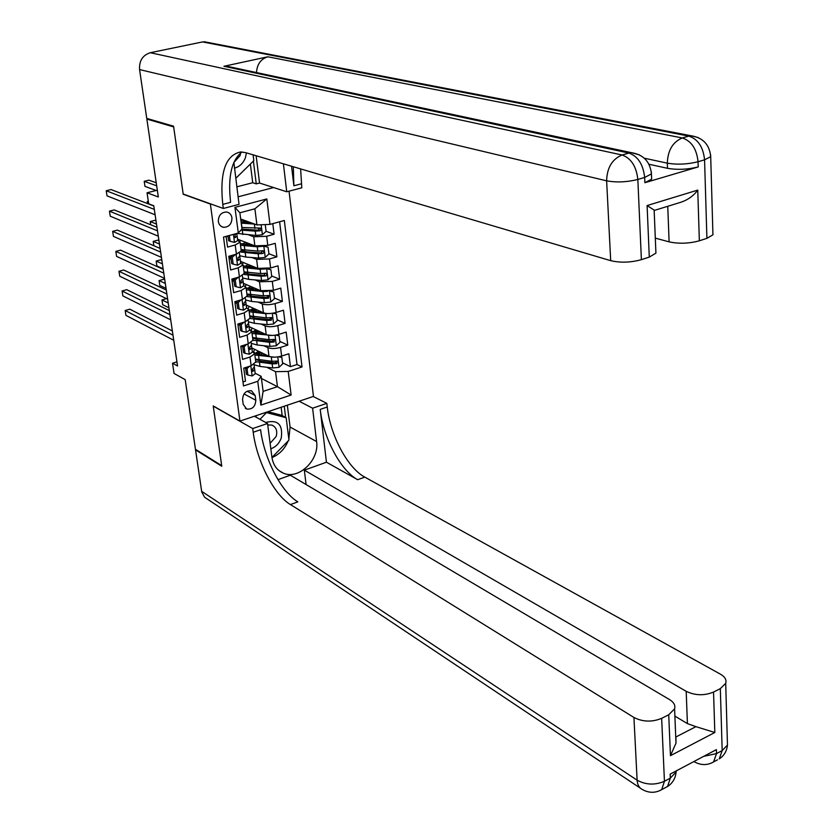 <?xml version="1.0" encoding="UTF-8"?>
<svg xmlns="http://www.w3.org/2000/svg" width="834" height="834" viewBox="0 0 834 834"><rect width="100%" height="100%" fill="white"/><g stroke="black" fill="none" stroke-linecap="round" stroke-linejoin="round"><path stroke-width="1.25" d="M218.31 221.5C218.915 224.784 220.687 226.723 223.627 227.328C229.058 227.098 231.831 223.939 231.946 217.862C231.341 214.526 229.527 212.566 226.514 212.003C221.135 212.305 218.393 215.474 218.31 221.5M157.324 190.194L147.045 192.779L158.324 196.98L146.857 119.095L173.67 126.904L183.219 194.259L210.377 204.038L239.942 421.097L313.459 396.411L289.044 191.174M146.857 119.095L148.139 118.803M239.942 421.097L213.223 405.929L221.688 465.643L195.448 449.286L185.2 379.658L174.045 373.455L172.523 363.217L177.559 365.97L153.779 205.769L148.702 203.809L147.045 192.779M226.118 236.366L227.557 247.104L235.209 244.987L236.418 254.151L241.234 250.888M236.418 254.151L228.787 256.288L230.622 270.007L238.222 267.839L239.421 276.919L244.195 273.542M239.421 276.919L231.831 279.098L233.656 292.671L241.214 290.472L242.402 299.458L247.135 295.976M242.402 299.458L234.854 301.679L236.658 315.127L244.174 312.875L245.342 321.778L250.044 318.192M245.342 321.778L237.846 324.04L239.629 337.353L247.104 335.059L248.261 343.869L252.921 340.189L269.424 342.284L274.105 342.044L274.459 339.459L269.09 339.678L252.577 337.582M248.261 343.869L240.807 346.193L242.569 359.371L250.002 357.035L254.693 353.762L252.327 351.635M251.493 345.328L251.149 342.67L251.493 345.328L249.856 346.902L249.658 349.582L251.837 347.955L268.996 356.316C272.301 357.536 276.513 357.452 281.621 356.055L288.845 353.762L290.441 366.658L282.517 362.8M263.825 345.714L267.891 347.674C271.206 348.873 275.418 348.789 280.537 347.403L287.782 345.12L279.849 341.398M263.638 333.808L262.793 333.412M287.782 345.12L286.177 332.088L278.91 334.351C273.771 335.727 269.549 335.821 266.234 334.653L249.032 326.594M246.207 305.056L263.429 312.771C266.755 313.897 271.008 313.782 276.169 312.427L283.477 310.217L285.092 323.363L277.149 319.797M243.351 283.31L260.615 290.68L273.406 290.305L280.756 288.126L282.392 301.408L274.417 297.988M240.463 261.344L257.758 268.381L270.612 267.954L278.003 265.827L279.651 279.234L271.665 275.971M237.544 239.181L254.881 245.853L267.787 245.384L275.22 243.309L276.898 256.841L268.892 253.744M262.574 251.295L261.668 250.94M235.209 244.987L240.088 242.152L237.711 240.432M228.089 236.71L226.754 236.189M238.222 267.839L243.069 264.91L240.692 263.106M231.081 259.186L229.058 258.352M241.214 290.472L246.02 287.449L243.643 285.562M234.052 281.444L232.029 280.578M244.174 312.875L248.939 309.768L246.562 307.798M236.992 303.493L234.98 302.586M247.104 335.059L251.826 331.869L249.46 329.826M239.9 325.323L237.888 324.374M255.798 400.257L255.173 395.504L251.545 390.792C245.957 390.375 242.965 393.325 242.579 399.642L243.215 404.417L246.728 409.046C252.348 409.546 255.371 406.617 255.798 400.257L244.018 393.919M238.055 196.824L273.615 187.556M240.692 219.008L256.935 224.919L254.891 208.792L239.879 212.785L241.985 228.985L238.315 233.04L223.502 237.075L243.497 385.933L257.737 381.315L261.157 376.311L255.162 373.246M238.315 233.04L234.948 207.364L266.817 198.951L269.976 224.398L284.331 220.489L302.023 366.95L288.199 371.432L291.129 395.035L260.854 405.105L257.737 381.315M248.855 234.948L253.724 236.783L254.881 245.853M229.465 256.372L230.851 257.435M251.931 257.529L256.611 259.395L257.758 268.381M232.832 278.817L233.864 279.254M254.964 279.901L259.478 281.788L260.615 290.68M257.956 302.054L262.303 303.962L263.429 312.771M260.906 323.988L265.118 325.927L266.234 334.653M242.788 346.954L241.068 346.11M290.441 366.658L297.008 364.531L279.619 221.771M253.724 236.783L266.651 236.293L274.105 234.239L272.801 223.627M276.898 256.841L269.486 258.947L256.611 259.395M279.651 279.234L272.291 281.392L259.478 281.788M282.392 301.408L275.064 303.607C269.893 304.942 265.639 305.067 262.303 303.962M285.092 323.363L277.816 325.604C272.666 326.97 268.433 327.074 265.118 325.927M242.975 381.982L245.488 381.169L243.747 368.117L251.149 365.761L255.767 361.987M245.644 368.378L244.602 367.846M261.157 376.311L263.117 391.386L277.441 386.684L275.543 371.662L288.199 371.432M261.438 378.459L277.441 386.684L291.129 395.035M266.692 367.241L275.543 371.662M176.944 361.841L172.523 363.217M238.816 324.812L238.68 323.79M235.897 303.003L235.688 301.439M232.957 280.975L232.676 278.858M229.986 258.738L229.757 256.997M297.008 364.531L302.023 366.95M274.105 234.239L266.088 231.289M259.708 228.954L257.998 228.318M252.139 287.72L252.056 287.032M249.324 265.921L249.189 264.889M246.468 243.924L246.291 242.548M243.591 221.708L243.372 219.978M269.976 224.398L256.935 224.919M263.117 391.386L260.854 405.105M234.948 207.364L239.879 212.785M266.817 198.951L254.891 208.792M249.543 366.272L247.052 368.565L247.917 375.071L252.243 375.936L255.225 373.747L254.328 367.189M247.052 368.565L245.571 367.804L246.437 374.299L247.917 375.071M172.367 330.952L129.812 309.185L125.163 310.519L172.992 335.185M125.163 310.519L125.934 315.377L173.743 340.282M254.349 367.054L254.016 364.531L254.349 367.054L252.723 368.67L252.504 371.328L254.683 369.472M274.626 357.181L254.86 355.003M267.318 355.493L260.25 354.679C255.944 354.106 253.776 352.918 253.755 351.104L254.704 349.342M252.004 349.238L252.91 348.466M279.651 356.587L281.85 357.463L282.663 363.905L278.973 367.325L272.687 367.961L260.01 366.439L254.047 364.75M265.014 355.232L265.483 354.596M256.121 359.902L256.674 359.402M281.85 357.463L278.629 356.785M256.007 353.668L260.145 351.99M255.725 361.633L272.165 363.874L276.836 363.645L277.222 361.101L271.842 361.299L255.392 359.068M258.55 351.218L255.287 353.314M276.398 361.018L275.157 362.821L273.792 362.811L261.115 361.32L255.433 359.412M257.862 354.262L261.605 352.709L261.897 354.867M168.207 302.951L161.973 299.938L162.693 304.744L168.927 307.788M166.466 298.635L161.973 299.938M270.831 448.786C275.731 447.024 279.192 443.479 281.225 438.163C283.112 424.6 277.92 419.377 265.66 422.463M270.112 443.313L276.158 436.463C277.628 430.99 276.252 427.216 272.03 425.132L267.724 424.902M255.454 416.812L256.768 415.447M267.943 411.694L281.548 415.249L286.156 417.73L288.971 440.102L271.957 457.47M259.989 419.325L266.473 412.601L286.156 417.73M234.333 168.187C239.608 166.79 243.32 163.245 245.477 157.553L246.416 152.872M233.874 162.484L240.067 155.656L240.672 152.914M253.109 154.843L253.838 160.649L235.991 178.132M727.352 740.884L727.467 745.075L722.181 750.59L716.521 753.592L716.396 749.63L670.15 774.119L670.327 778.132L664.437 781.27C654.982 785.315 645.881 784.95 637.124 780.186L633.934 717.48C642.806 721.973 652.052 722.265 661.654 718.335L664.437 781.27L661.696 789.621L660.163 790.476M640.356 788.172L204.601 497.231L201.755 491.997L195.542 449.88L221.771 466.248L213.254 406.148L252.723 428.54L253.213 432.241C256.789 461.004 273.979 494.802 290.43 504.591L633.934 717.48M254.412 416.239L267.537 423.505L271.926 457.23C273.135 464.997 276.909 470.293 283.247 473.097C298.509 480.217 319.568 460.087 316.586 441.53L312.604 408.201L326.834 403.375L327.251 407.002C330.254 435.223 347.58 467.989 364.771 477.111L720.44 674.174C724.965 676.812 726.716 679.856 725.705 683.327L727.467 745.075C726.852 751.08 724.11 755.687 719.231 758.909L722.181 750.59L720.326 688.623L713.55 692.064L714.821 732.492L670.453 755.677L675.988 743.177L675.967 737.954M267.537 423.505L252.723 428.54M670.453 755.677L668.722 714.759L674.591 708.848C675.53 705.356 673.872 702.28 669.598 699.622L290.315 475.213L277.972 479.654M306.088 484.544L304.327 470.168L686.194 691.323C695.16 695.598 704.282 695.837 713.55 692.064M326.438 462.213L320.214 409.4C323.258 437.673 340.574 470.543 357.703 479.717L326.438 462.213L304.327 470.168M668.722 714.759L661.654 718.335M196.105 449.693L195.542 449.88M299.104 401.227L312.604 408.201M313.23 396.494L326.834 403.375M720.326 688.623L725.705 683.327M675.738 737.068L695.921 726.654L687.414 723.61L686.194 691.323M674.883 716.083L687.414 723.61M253.213 432.241L260.583 429.729C264.097 458.439 281.308 492.133 297.832 501.859L290.43 504.591M695.921 726.654L714.821 732.492M287.334 405.188L290.076 427.06L288.835 439.049M288.137 440.967C284.853 448.734 279.64 454.196 272.489 457.366M285.645 417.459L284.238 406.221M282.194 415.603L281.141 407.263M651.562 176.912L651.656 179.154L644.89 182.709L698.214 166.925C687.727 169.542 677.489 170.011 667.502 168.312L667.315 163.162L644.296 158.199M648.988 164.256L667.502 168.312M173.566 126.195L183.188 194.03L223.324 208.469L222.782 204.382C219.53 172.607 225.503 155.124 240.703 151.944L245.655 152.643L610.696 260.667L606.631 180.822L139.57 69.566L146.753 118.407L173.566 126.195M233.874 162.296L239.035 204.34L223.324 208.469M256.132 155.739L259.551 183.032L286.74 191.778L283.404 163.808M286.74 191.778L301.793 187.817L300.626 168.906M291.566 166.227L293.87 185.773L293.328 166.748M697.756 190.1C693.44 195.99 687.643 200.087 680.346 202.412L654.554 210.356L647.101 205.56L697.756 190.1L699.351 240.797L706.909 238.336L704.563 159.826L698.048 161.744L698.214 166.925M699.351 240.797C689.03 243.601 678.949 243.955 669.108 241.86L667.753 206.29M655.295 238.128L669.108 241.86M712.861 232.405L712.934 234.823L706.909 238.336M139.57 69.566C139.09 60.799 142.666 55.19 150.287 52.719L202.547 41.929L209.407 42.732M256.518 72.579C257.06 64.228 260.833 58.974 267.839 56.785L223.939 66.272L231.821 67.293M259.551 183.032L256.257 183.876L253.39 161.087M236.752 186.847L252.733 182.729L256.257 183.876M655.816 250.617L655.92 253.161L649.29 257.091L647.101 205.56M644.89 182.709L644.672 177.444L637.843 179.446L641.388 259.655L649.29 257.091M641.388 259.655C630.65 262.595 620.413 262.929 610.696 260.667M222.782 204.382L230.611 202.339C227.713 176.808 231.529 160.024 242.027 151.976M252.733 182.729L250.367 164.048M246.781 344.338L244.153 346.736L245.029 353.303L249.376 354.221L252.379 352.094L251.472 345.464M244.153 346.736L242.663 346.006L243.538 352.563L245.029 353.303M242.663 346.006L243.309 345.412M169.344 310.592L126.747 289.669L122.077 290.983L169.948 314.699M122.077 290.983L122.848 295.882L170.709 319.839M252.379 352.094L251.837 347.778M243.987 322.185L241.224 324.707L242.1 331.338L246.478 332.286L249.512 330.222L248.584 323.529M241.224 324.707L239.723 323.999L240.609 330.629L242.1 331.338M239.723 323.999L240.588 323.217M166.289 290.055L123.661 269.997L118.96 271.279L166.883 294.016M118.96 271.279L119.742 276.221L167.655 299.208M248.261 320.59L248.615 323.394L246.958 324.916L246.791 327.626L248.959 325.875M241.172 299.813L238.263 302.45L239.149 309.153L243.549 310.154L246.603 308.132L245.676 301.387M238.263 302.45L236.762 301.783L237.794 300.813M236.762 301.783L237.659 308.465L239.149 309.153M163.214 269.319L120.544 250.137L115.822 251.409L163.787 273.156M115.822 251.409L116.604 256.392L164.559 278.389M245.332 298.301L245.707 301.241L244.039 302.721L243.893 305.452L246.051 303.753M238.336 277.232L235.271 279.984L236.168 286.74L240.599 287.793L243.674 285.833L242.736 279.015M234.427 278.744L233.426 278.639M235.271 279.984L233.77 279.338L234.677 286.093L236.168 286.74M233.77 279.338L235.073 278.17M160.107 248.407L117.396 230.121L112.642 231.362L160.66 252.097M112.642 231.362L113.445 236.387L161.442 257.383M242.767 278.879L242.36 275.793L242.767 278.879L241.078 280.307L240.974 283.07L243.111 281.412M272.364 335.445L252.035 333.475M264.659 333.913L257.456 333.141L251.732 331.317M251.201 330.723L251.941 327.96M249.199 327.898L250.148 327.126M276.659 334.924L279.15 335.841L279.963 342.347L276.262 345.766L269.945 346.402L257.216 344.984L251.232 343.358M262.637 333.694L262.856 333.068M253.442 338.562L254.172 337.958M279.15 335.841L275.741 335.091M164.778 279.828L163.641 279.296L159.075 280.589L159.805 285.437L166.039 288.366M253.515 332.297L257.758 330.681M259.228 331.369L259.113 333.319M256.007 329.868L252.608 331.901M273.646 339.375L272.426 341.252L271.05 341.242L258.332 339.845L252.639 338.02M255.454 332.839L258.874 331.494M165.32 283.477L159.075 280.589M270.08 313.501L265.775 313.678L249.199 311.739M262.001 312.124L254.641 311.395L248.939 309.695M248.146 308.549L249.147 306.37M246.374 306.359L247.364 305.578M273.635 313.052L276.419 314.011L277.242 320.59L273.521 323.999L267.172 324.634L254.401 323.311L248.396 321.768M250.753 317.003L251.691 316.305M276.419 314.011L272.822 313.188M161.879 260.312L160.743 259.812L156.156 261.073L156.886 265.963L163.13 268.767M251.065 310.728L255.35 309.153M256.851 309.821L256.101 310.071L256.299 311.562M250.075 318.494L266.64 320.485L271.352 320.225L271.675 317.618L266.307 317.848L249.741 315.888M253.453 308.299L249.919 310.279M270.873 317.535L269.663 319.464L268.287 319.464L255.517 318.161L249.804 316.42M253.088 311.197L256.101 310.071M162.401 263.846L156.156 261.073M267.787 291.316L262.971 291.598L246.322 289.794M259.311 290.128L251.795 289.44L246.061 287.813M245.259 286.271L246.343 284.582M243.518 284.613L244.56 283.821M270.581 290.951L273.667 291.973L274.501 298.614L270.758 302.012L264.378 302.669L251.555 301.439L245.54 299.969M248.052 295.246L249.262 294.444M273.667 291.973L269.882 291.066M158.96 240.63L157.814 240.15L153.206 241.391L153.863 245.728M248.657 288.929L252.921 287.396M254.464 288.053L253.307 288.449L253.453 289.596M247.145 296.602L263.846 298.468L268.569 298.207L268.861 295.559L263.502 295.809L246.874 293.985M250.909 286.542L247.218 288.46M268.068 295.476L266.88 297.477L265.504 297.477L252.681 296.268L246.958 294.611M250.784 289.335L253.307 288.449M159.461 244.039L153.206 241.391M265.462 268.913L260.125 269.299L243.424 267.641M256.622 267.912L248.918 267.276L243.174 265.723M242.465 263.898L243.507 262.585M240.63 262.647L241.724 261.866M267.506 268.642L270.883 269.716L271.728 276.419L267.964 279.828L261.553 280.474L248.678 279.348L242.642 277.962M245.352 273.271L246.885 272.364M270.883 269.716L266.911 268.736M156.01 220.781L154.874 220.332L150.235 221.542L150.714 224.753M246.311 266.911L250.471 265.41M252.066 266.067L250.481 266.63L250.586 267.412M244.06 274.459L261.011 276.242L266.025 275.887L266.953 274.355L266.015 273.281L260.667 273.552L243.976 271.863M248.365 264.566L244.518 266.421M265.233 273.208L264.065 275.272L262.679 275.272L249.814 274.167L244.07 272.593M248.584 267.245L250.481 266.63M156.5 224.065L150.235 221.542M235.459 254.422L232.259 257.289L233.166 264.117L237.617 265.212L240.724 263.315L239.765 256.424M230.966 256.476L228.787 256.34M232.259 257.289L230.747 256.674L231.664 263.502L233.166 264.117M230.747 256.674L232.279 255.319M156.98 227.296L114.227 209.918L109.452 211.138L157.501 230.841M109.452 211.138L110.255 216.204L158.293 236.178M239.389 253.056L239.796 256.288L238.097 257.675L238.024 260.458L240.15 258.863M263.106 246.28L257.258 246.791L240.494 245.269M253.911 245.488L246.009 244.894L240.255 243.434M239.712 241.349L240.651 240.369M237.763 240.453L238.878 239.692M264.388 246.103L268.079 247.25L268.923 254.016L265.139 257.414L258.696 258.071L245.78 257.049L239.723 255.736M242.663 251.086L244.591 250.064M268.079 247.25L263.919 246.176M244.049 244.675L247.959 243.184M249.668 243.851L247.688 245.019M240.828 252.077L258.154 253.786L262.929 253.505L264.128 252.139L263.137 250.794L257.81 251.086L241.057 249.533M245.842 242.371L241.829 244.164M262.366 250.711L261.23 252.848L259.833 252.858L246.916 251.858L241.162 250.367M246.51 244.925L247.635 244.591M148.421 201.974L147.243 201.515L147.545 203.59M148.316 201.244L147.243 201.515M229.35 235.48L230.121 241.266L234.604 242.413L237.732 240.567L236.762 233.614M227.974 235.855L228.62 240.682L230.121 241.266M153.821 205.998L111.026 189.547L106.22 190.736L154.321 209.397M106.22 190.736L107.033 195.854L155.124 214.776M236.804 233.468L235.084 234.813L235.042 237.627L237.158 236.074M254.589 224.065L241.234 223.168M251.19 222.824L241.089 222.084M265.243 224.586L266.098 231.383L262.293 234.781L255.819 235.449L237.002 233.395M241.829 227.765L242.413 227.526M156.229 182.782L148.9 180.165L144.219 181.322L144.97 186.389L156.167 190.486M241.933 222.188L245.321 220.687M247.25 221.396L244.758 222.397M240.974 230.101L255.267 231.122L260.062 230.82L261.23 229.715L260.239 228.089L241.787 227.484M243.34 219.968L240.922 220.822M259.468 227.995L258.363 230.194L241.891 229.089M156.677 185.826L144.219 181.322M267.891 347.674L268.996 356.316M280.537 347.403L281.621 356.055M266.651 236.293L267.787 245.384M269.486 258.947L270.612 267.954M272.291 281.392L273.406 290.305M275.064 303.607L276.169 312.427M277.816 325.604L278.91 334.351M250.002 357.035L251.149 365.761M247.104 391.198L255.173 395.504M250.805 365.865L252.139 375.915M251.868 370.661L253.067 371.266M279.067 367.241L277.774 356.921M259.145 359.808L258.613 355.732M260.01 366.439L259.478 362.383M271.842 361.299L271.321 357.202M272.687 367.961L272.165 363.874M275.157 362.821L276.836 363.645M320.214 409.4L327.251 407.002M357.703 479.717L364.771 477.111M201.63 491.299L637.124 780.186C637.447 784.857 639.219 787.974 642.441 789.558C648.998 793.165 655.42 793.186 661.696 789.621L667.565 786.493L670.327 778.132L676.103 771.982L676.343 770.845M665.876 787.39L667.565 786.493C672.673 783.126 675.519 778.299 676.103 771.982L676.061 770.991M693.857 761.567L694.951 762.13C701.363 765.435 707.576 765.362 713.591 761.911L712.028 762.787M717.48 759.837L713.591 761.911L716.521 753.592L703.75 756.323M290.076 427.06L316.586 441.53M293.87 185.773L301.324 183.824M150.287 52.719L622.101 154.999L628.93 153.06L223.939 66.272M267.839 56.785L682.306 137.954L688.832 136.109L202.547 41.929M667.315 163.162C677.312 164.819 687.55 164.35 698.048 161.744C696.703 148.932 691.459 141.009 682.306 137.954C672.809 141.926 667.805 150.328 667.315 163.162M698.235 137.558L690.854 135.713L688.832 136.109C697.995 139.142 703.239 147.045 704.563 159.826L710.704 156.677L710.578 154.498M606.631 180.822C616.503 182.636 626.907 182.177 637.843 179.446C636.342 166.373 631.088 158.22 622.101 154.999C612.156 159.117 607.006 167.728 606.631 180.822M639.407 154.863L631.213 152.622L628.93 153.06C637.937 156.271 643.191 164.392 644.672 177.444L651.437 173.91L651.281 171.616M247.917 343.983L249.262 354.2M249.012 348.946L250.2 349.519M244.998 321.882L246.364 332.266M246.134 327.011L247.312 327.564M242.048 299.562L243.445 310.123M243.226 304.879L244.383 305.4M239.066 277.024L240.484 287.772M240.296 282.517L241.443 283.007M276.356 345.683L275.032 335.205M256.34 338.281L255.809 334.173M257.216 344.984L256.684 340.877M269.09 339.678L268.558 335.549M269.945 346.402L269.424 342.284M272.426 341.252L274.105 342.044M273.615 323.915L272.28 313.271M253.515 316.555L252.973 312.396M254.401 323.311L253.859 319.172M266.307 317.848L265.775 313.678M267.172 324.634L266.64 320.485M269.663 319.464L271.352 320.225M270.852 301.929L269.486 291.129M250.659 294.611L250.117 290.42M251.555 301.439L251.003 297.258M263.502 295.809L262.971 291.598M264.378 302.669L263.846 298.468M266.88 297.477L268.569 298.207M268.058 279.734L266.671 268.767M247.781 272.457L247.229 268.225M248.678 279.348L248.125 275.126M260.667 273.552L260.125 269.299M261.553 280.474L261.011 276.242M264.065 275.272L265.765 275.96M236.064 254.255L237.502 265.191M237.336 259.947L238.461 260.406M265.233 257.331L263.836 246.186M244.873 250.085L244.32 245.811M245.78 257.049L245.227 252.785M257.81 251.086L257.258 246.791M258.696 258.071L258.154 253.786M261.23 252.848L262.929 253.505M233.437 234.364L234.49 242.381M234.344 237.148L235.449 237.565M262.387 234.698L261.136 224.753M244.935 221.114L244.852 220.52M241.933 227.494L241.37 223.178M242.85 234.521L242.287 230.215M254.923 228.391L254.37 224.054M255.819 235.449L255.267 231.122M258.363 230.194L260.062 230.82M221.26 226.431L223.627 227.328M254.693 353.762L255.829 362.456M251.826 331.869L252.983 340.658M248.939 309.768L250.096 318.64M246.02 287.449L247.187 296.404M243.069 264.91L244.247 273.959M240.088 242.152L241.276 251.284M245.311 408.264L246.728 409.046M255.225 373.747L254.693 369.65M253.755 351.104L253.849 351.802M674.591 708.848L675.988 743.177M278.921 470.532L283.247 473.097M654.148 210.137L655.92 253.161M204.163 41.721L690.854 135.713C702.937 137.579 709.557 144.574 710.704 156.677L712.934 234.823M225.826 66.011L631.213 152.622C643.421 154.551 650.166 161.65 651.437 173.91L651.656 179.154M249.512 330.222L248.959 326.042M248.615 323.394L248.24 320.59M246.603 308.132L246.051 303.91M245.707 301.241L245.321 298.301M243.674 285.833L243.121 281.569M250.951 329.701L251.034 330.379M260.114 311.843L260.031 311.249M257.299 289.94L257.206 289.231M254.443 267.735L254.349 266.995M240.724 263.315L240.15 259.009M239.796 256.288L239.368 253.067M251.566 245.311L251.461 244.539M237.732 240.567L237.158 236.22M248.647 222.657L248.553 221.865"/></g></svg>
